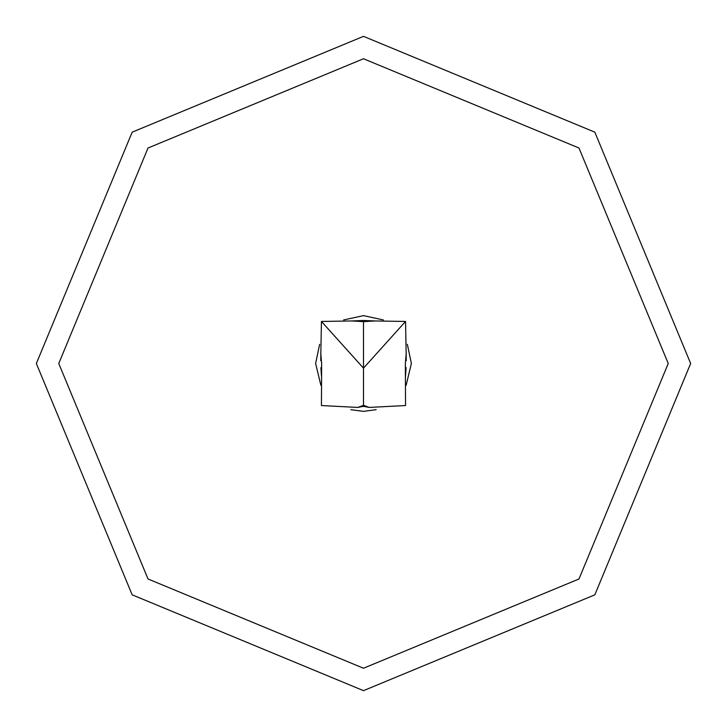 <?xml version="1.0" encoding="UTF-8"?>
<svg xmlns="http://www.w3.org/2000/svg" width="727" height="727" viewBox="0 0 727 727"><rect width="100%" height="100%" fill="white"/><g stroke="black" fill="none" stroke-linecap="round" stroke-linejoin="round"><path stroke-width="1.09" d="M690.65 363.5L594.831 132.169L363.5 36.35L132.169 132.169L36.35 363.5L132.169 594.831L363.5 690.65L594.831 594.831L690.65 363.5M668.24 363.5L578.983 148.017L363.5 58.76L148.017 148.017L58.76 363.5L148.017 578.983L363.5 668.24L578.983 578.983L668.24 363.5M363.5 406.511L363.491 321.652L351.959 320.952L321.443 321.452L320.825 353.867L321.643 363.5L321.443 405.548L357.748 407.429L363.491 405.348L369.216 407.42L405.548 405.548L405.348 363.5L406.175 353.804L405.548 321.452L375.032 320.952L363.491 321.652M406.084 367.626L405.502 376.704M366.572 320.798L360.428 320.807M320.789 360.746L320.825 353.867M351.959 320.952L363.5 320.489L375.032 320.952M406.111 385.328L411.373 363.5L407.365 344.325M383.338 319.935L363.5 315.627L343.662 319.935M319.626 344.344L315.627 363.5L320.88 385.31M350.841 409.674L363.5 411.373L376.15 409.674M405.548 321.452L363.491 368.153L321.443 321.452M357.748 407.429L363.2 406.375M321.488 376.631L320.916 367.608M406.175 353.804L406.211 360.728M369.216 407.42L363.809 406.375"/></g></svg>
